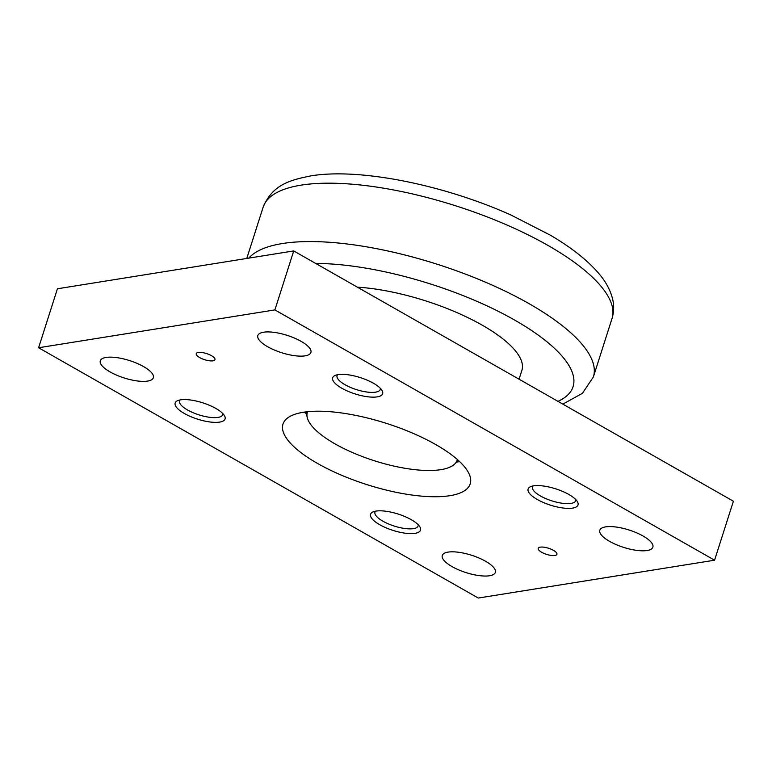 <?xml version="1.0" encoding="UTF-8"?>
<svg xmlns="http://www.w3.org/2000/svg" width="772" height="772" viewBox="0 0 772 772"><rect width="100%" height="100%" fill="white"/><g stroke="black" fill="none" stroke-linecap="round" stroke-linejoin="round"><path stroke-width="1.16" d="M307.594 411.708A78.619 25.708 -162.3 0 0 307.188 417.334A78.619 25.708 -162.3 0 0 334.98 443.852A78.619 25.708 -162.3 0 0 454.38 464.31A78.619 25.708 -162.3 0 0 457.323 459.494M305.133 355.844A27.84 9.1 17.7 0 1 274.195 349.948A27.84 9.1 17.7 0 1 257.838 335.559A27.84 9.1 17.7 0 1 263.609 332.211A27.84 9.1 17.7 0 1 294.537 338.107A27.84 9.1 17.7 0 1 310.894 352.495A27.84 9.1 17.7 0 1 305.133 355.844M147.597 381.078A27.84 9.1 17.7 0 1 116.669 375.173A27.84 9.1 17.7 0 1 100.312 360.794A27.84 9.1 17.7 0 1 106.073 357.436A27.84 9.1 17.7 0 1 137.001 363.342A27.84 9.1 17.7 0 1 153.358 377.72A27.84 9.1 17.7 0 1 147.597 381.078M647.1 550.523A27.84 9.1 17.7 0 1 616.172 544.617A27.84 9.1 17.7 0 1 599.815 530.239A27.84 9.1 17.7 0 1 605.576 526.88A27.84 9.1 17.7 0 1 636.514 532.777A27.84 9.1 17.7 0 1 652.861 547.165A27.84 9.1 17.7 0 1 647.1 550.523M489.573 575.748A27.84 9.1 17.7 0 1 458.636 569.852A27.84 9.1 17.7 0 1 442.288 555.464A27.84 9.1 17.7 0 1 448.05 552.115A27.84 9.1 17.7 0 1 478.978 558.011A27.84 9.1 17.7 0 1 495.334 572.399A27.84 9.1 17.7 0 1 489.573 575.748M212.927 360.813A9.824 3.213 17.7 0 1 202.013 358.729A9.824 3.213 17.7 0 1 196.242 353.653A9.824 3.213 17.7 0 1 198.269 352.466A9.824 3.213 17.7 0 1 209.193 354.551A9.824 3.213 17.7 0 1 214.963 359.627A9.824 3.213 17.7 0 1 212.927 360.813M554.904 555.483A9.824 3.213 17.7 0 1 543.99 553.408A9.824 3.213 17.7 0 1 538.209 548.323A9.824 3.213 17.7 0 1 540.246 547.145A9.824 3.213 17.7 0 1 551.16 549.23A9.824 3.213 17.7 0 1 556.94 554.306A9.824 3.213 17.7 0 1 554.904 555.483M380.345 388.326A22.658 7.411 17.7 0 1 380.249 389.435A22.658 7.411 17.7 0 1 366.999 392.041A22.658 7.411 17.7 0 1 345.045 384.736A22.658 7.411 17.7 0 1 337.075 375.665A22.658 7.411 17.7 0 1 337.644 374.7M341.89 388.268A26.209 8.569 17.7 0 1 335.125 375.443A26.209 8.569 17.7 0 1 373.397 383.221A26.209 8.569 17.7 0 1 381.976 390.391A26.209 8.569 17.7 0 1 371.207 397.097A26.209 8.569 17.7 0 1 341.89 388.268M222.819 413.56A22.658 7.411 17.7 0 1 222.722 414.67A22.658 7.411 17.7 0 1 209.473 417.276A22.658 7.411 17.7 0 1 187.509 409.961A22.658 7.411 17.7 0 1 179.548 400.89A22.658 7.411 17.7 0 1 180.117 399.925M184.363 413.493A26.209 8.569 17.7 0 1 177.599 400.678A26.209 8.569 17.7 0 1 215.87 408.446A26.209 8.569 17.7 0 1 224.44 415.625A26.209 8.569 17.7 0 1 213.68 422.323A26.209 8.569 17.7 0 1 184.363 413.493M575.767 499.571A22.658 7.411 17.7 0 1 575.671 500.681A22.658 7.411 17.7 0 1 562.412 503.286A22.658 7.411 17.7 0 1 540.458 495.971A22.658 7.411 17.7 0 1 532.497 486.9A22.658 7.411 17.7 0 1 533.056 485.935M537.312 499.503A26.209 8.569 17.7 0 1 530.538 486.688A26.209 8.569 17.7 0 1 568.81 494.456A26.209 8.569 17.7 0 1 577.388 501.636A26.209 8.569 17.7 0 1 566.619 508.333A26.209 8.569 17.7 0 1 537.312 499.503M418.231 524.796A22.658 7.411 17.7 0 1 418.135 525.915A22.658 7.411 17.7 0 1 404.885 528.511A22.658 7.411 17.7 0 1 382.931 521.206A22.658 7.411 17.7 0 1 374.96 512.135A22.658 7.411 17.7 0 1 375.53 511.17M379.776 524.738A26.209 8.569 17.7 0 1 373.011 511.913A26.209 8.569 17.7 0 1 411.283 519.691A26.209 8.569 17.7 0 1 419.852 526.861A26.209 8.569 17.7 0 1 409.092 533.568A26.209 8.569 17.7 0 1 379.776 524.738M449.864 495.692A98.266 32.134 17.7 0 1 340.693 474.867A98.266 32.134 17.7 0 1 282.967 424.098A98.266 32.134 17.7 0 1 303.309 412.267A98.266 32.134 17.7 0 1 412.48 433.082A98.266 32.134 17.7 0 1 470.206 483.851A98.266 32.134 17.7 0 1 449.864 495.692M304.409 412.094A98.266 32.134 -162.3 0 0 306.455 413.975M456.928 461.994A98.266 32.134 -162.3 0 0 459.687 461.656M38.6 347.757L57.427 288.776L293.717 250.929L733.4 501.221L714.573 560.202L274.9 309.91L38.6 347.757L478.283 598.049L714.573 560.202M293.717 250.929L274.9 309.91M357.359 287.155A113.011 36.95 17.7 0 1 471.808 319.579A113.011 36.95 17.7 0 1 521.891 370.377L519.073 379.216M612.013 318.547A183.109 59.878 -162.3 0 0 547.647 245.245A183.109 59.878 -162.3 0 0 301.032 185.155A183.109 59.878 -162.3 0 0 263.136 207.205C272.574 184.556 289.954 180.127 310.653 175.929C359.221 167.678 443.861 184.865 510.89 214.983L550.368 235.18C571.309 247.474 587.434 260.222 598.754 273.433C605.692 281.442 610.314 289.983 612.621 299.063C614.184 305.567 613.981 312.062 612.013 318.547L593.378 376.939A183.109 59.878 -162.3 0 0 529.013 303.637A183.109 59.878 -162.3 0 0 282.398 243.537A183.109 59.878 -162.3 0 0 248.806 258.118M557.963 401.353A166.733 54.523 -162.3 0 0 514.461 319.965A166.733 54.523 -162.3 0 0 315.7 263.445M454.38 464.31L458.51 460.556M263.136 207.205L246.779 258.446M562.836 404.123L582.455 393.295L593.378 376.939M307.188 417.334L306.002 411.881"/></g></svg>
